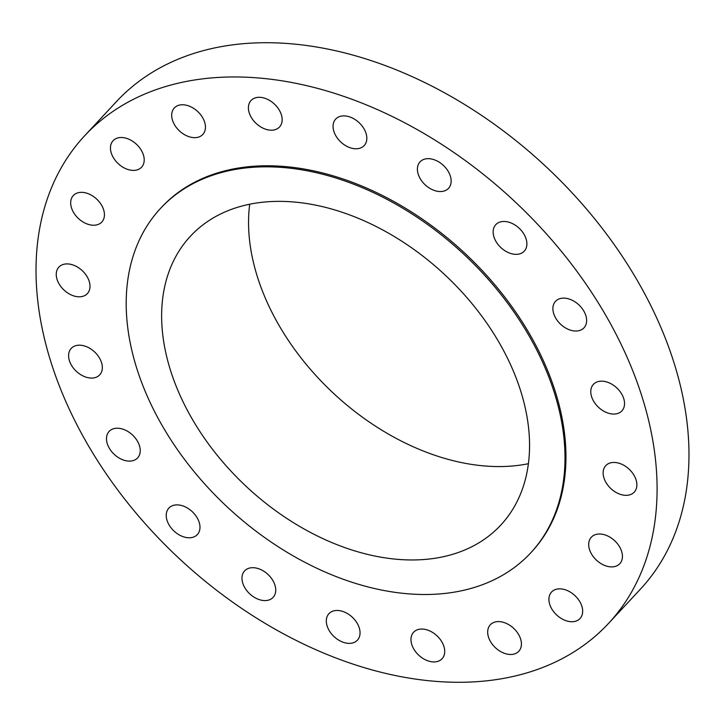 <?xml version="1.0" encoding="UTF-8"?>
<svg xmlns="http://www.w3.org/2000/svg" width="725" height="725" viewBox="0 0 725 725"><rect width="100%" height="100%" fill="white"/><g stroke="black" fill="none" stroke-linecap="round" stroke-linejoin="round"><path stroke-width="1.09" d="M429.254 158.693A19.448 13.313 -137 0 0 420.038 161.856A19.448 13.313 -137 0 0 420.862 179.7A19.448 13.313 -137 0 0 439.287 191.518A19.448 13.313 -137 0 0 448.503 188.355A19.448 13.313 -137 0 0 447.678 170.511A19.448 13.313 -137 0 0 429.254 158.693M504.999 221.497A19.448 13.313 -137 0 0 495.782 224.65A19.448 13.313 -137 0 0 496.607 242.503A19.448 13.313 -137 0 0 515.031 254.312A19.448 13.313 -137 0 0 524.248 251.158A19.448 13.313 -137 0 0 523.423 233.305A19.448 13.313 -137 0 0 504.999 221.497M564.739 298.165A19.448 13.313 -137 0 0 555.522 301.328A19.448 13.313 -137 0 0 556.347 319.172A19.448 13.313 -137 0 0 574.78 330.99A19.448 13.313 -137 0 0 583.997 327.827A19.448 13.313 -137 0 0 583.172 309.983A19.448 13.313 -137 0 0 564.739 298.165M602.638 381.205A19.448 13.313 -137 0 0 593.422 384.359A19.448 13.313 -137 0 0 594.246 402.212A19.448 13.313 -137 0 0 612.67 414.029A19.448 13.313 -137 0 0 621.896 410.867A19.448 13.313 -137 0 0 621.071 393.013A19.448 13.313 -137 0 0 602.638 381.205M614.981 462.478A19.448 13.313 -137 0 0 605.765 465.64A19.448 13.313 -137 0 0 606.589 483.484A19.448 13.313 -137 0 0 625.013 495.302A19.448 13.313 -137 0 0 634.23 492.139A19.448 13.313 -137 0 0 633.405 474.295A19.448 13.313 -137 0 0 614.981 462.478M600.554 534.035A19.448 13.313 -137 0 0 591.337 537.198A19.448 13.313 -137 0 0 592.162 555.051A19.448 13.313 -137 0 0 610.586 566.859A19.448 13.313 -137 0 0 619.803 563.706A19.448 13.313 -137 0 0 618.978 545.853A19.448 13.313 -137 0 0 600.554 534.035M560.769 588.881A19.448 13.313 -137 0 0 551.553 592.035A19.448 13.313 -137 0 0 552.377 609.888A19.448 13.313 -137 0 0 570.811 621.697A19.448 13.313 -137 0 0 580.027 618.543A19.448 13.313 -137 0 0 579.202 600.69A19.448 13.313 -137 0 0 560.769 588.881M499.534 621.624A19.448 13.313 -137 0 0 490.317 624.787A19.448 13.313 -137 0 0 491.142 642.631A19.448 13.313 -137 0 0 509.566 654.448A19.448 13.313 -137 0 0 518.783 651.286A19.448 13.313 -137 0 0 517.958 633.442A19.448 13.313 -137 0 0 499.534 621.624M422.829 629.073A19.448 13.313 -137 0 0 413.612 632.236A19.448 13.313 -137 0 0 414.437 650.089A19.448 13.313 -137 0 0 432.861 661.898A19.448 13.313 -137 0 0 442.078 658.744A19.448 13.313 -137 0 0 441.253 640.891A19.448 13.313 -137 0 0 422.829 629.073M338.167 610.504A19.448 13.313 -137 0 0 328.951 613.667A19.448 13.313 -137 0 0 329.775 631.511A19.448 13.313 -137 0 0 348.199 643.329A19.448 13.313 -137 0 0 357.416 640.166A19.448 13.313 -137 0 0 356.591 622.322A19.448 13.313 -137 0 0 338.167 610.504M253.832 567.729A19.448 13.313 -137 0 0 244.615 570.883A19.448 13.313 -137 0 0 245.44 588.736A19.448 13.313 -137 0 0 263.873 600.554A19.448 13.313 -137 0 0 273.089 597.391A19.448 13.313 -137 0 0 272.265 579.538A19.448 13.313 -137 0 0 253.832 567.729M178.087 504.926A19.448 13.313 -137 0 0 168.871 508.089A19.448 13.313 -137 0 0 169.695 525.933A19.448 13.313 -137 0 0 188.119 537.751A19.448 13.313 -137 0 0 197.345 534.588A19.448 13.313 -137 0 0 196.52 516.744A19.448 13.313 -137 0 0 178.087 504.926M118.347 428.257A19.448 13.313 -137 0 0 109.122 431.42A19.448 13.313 -137 0 0 109.946 449.264A19.448 13.313 -137 0 0 128.379 461.082A19.448 13.313 -137 0 0 137.596 457.919A19.448 13.313 -137 0 0 136.771 440.075A19.448 13.313 -137 0 0 118.347 428.257M80.448 345.218A19.448 13.313 -137 0 0 71.231 348.381A19.448 13.313 -137 0 0 72.056 366.225A19.448 13.313 -137 0 0 90.48 378.042A19.448 13.313 -137 0 0 99.697 374.879A19.448 13.313 -137 0 0 98.872 357.035A19.448 13.313 -137 0 0 80.448 345.218M68.105 263.945A19.448 13.313 -137 0 0 58.888 267.099A19.448 13.313 -137 0 0 59.713 284.952A19.448 13.313 -137 0 0 78.146 296.77A19.448 13.313 -137 0 0 87.363 293.607A19.448 13.313 -137 0 0 86.538 275.754A19.448 13.313 -137 0 0 68.105 263.945M82.532 192.379A19.448 13.313 -137 0 0 73.316 195.542A19.448 13.313 -137 0 0 74.14 213.395A19.448 13.313 -137 0 0 92.573 225.203A19.448 13.313 -137 0 0 101.79 222.049A19.448 13.313 -137 0 0 100.965 204.196A19.448 13.313 -137 0 0 82.532 192.379M122.317 137.542A19.448 13.313 -137 0 0 113.1 140.704A19.448 13.313 -137 0 0 113.925 158.548A19.448 13.313 -137 0 0 132.349 170.366A19.448 13.313 -137 0 0 141.565 167.212A19.448 13.313 -137 0 0 140.741 149.359A19.448 13.313 -137 0 0 122.317 137.542M183.552 104.799A19.448 13.313 -137 0 0 174.335 107.953A19.448 13.313 -137 0 0 175.16 125.806A19.448 13.313 -137 0 0 193.593 137.623A19.448 13.313 -137 0 0 202.81 134.46A19.448 13.313 -137 0 0 201.985 116.607A19.448 13.313 -137 0 0 183.552 104.799M344.919 115.918A19.448 13.313 -137 0 0 335.702 119.072A19.448 13.313 -137 0 0 336.527 136.925A19.448 13.313 -137 0 0 354.96 148.743A19.448 13.313 -137 0 0 364.177 145.58A19.448 13.313 -137 0 0 363.352 127.727A19.448 13.313 -137 0 0 344.919 115.918M260.257 97.34A19.448 13.313 -137 0 0 251.04 100.503A19.448 13.313 -137 0 0 251.865 118.356A19.448 13.313 -137 0 0 270.298 130.165A19.448 13.313 -137 0 0 279.515 127.011A19.448 13.313 -137 0 0 278.69 109.158A19.448 13.313 -137 0 0 260.257 97.34M608.493 623.455L640.365 589.217A357.86 244.968 -137 0 0 625.204 260.792A357.86 244.968 -137 0 0 286.121 43.409A357.86 244.968 -137 0 0 116.508 101.545L84.635 135.783A357.86 244.968 -137 0 0 99.796 464.208A357.86 244.968 -137 0 0 438.879 681.591A357.86 244.968 -137 0 0 608.493 623.455A357.86 244.968 -137 0 0 593.322 295.039A357.86 244.968 -137 0 0 254.239 77.648A357.86 244.968 -137 0 0 84.635 135.783M530.655 552.939L531.615 551.897A252.835 173.076 -137 0 0 520.903 319.861A252.835 173.076 -137 0 0 281.336 166.27A252.835 173.076 -137 0 0 161.503 207.35L160.533 208.383A252.835 173.076 -137 0 0 171.254 440.419A252.835 173.076 -137 0 0 410.821 594.011A252.835 173.076 -137 0 0 530.655 552.939A252.835 173.076 -137 0 0 519.943 320.894A252.835 173.076 -137 0 0 280.367 167.312A252.835 173.076 -137 0 0 160.533 208.383M290.906 201.777A211.99 145.118 -137 0 0 190.43 236.214A211.99 145.118 -137 0 0 199.411 430.768A211.99 145.118 -137 0 0 400.282 559.546A211.99 145.118 -137 0 0 500.757 525.108A211.99 145.118 -137 0 0 491.777 330.555A211.99 145.118 -137 0 0 290.906 201.777M249.699 204.223A211.99 145.118 -137 0 0 487.227 466.157A211.99 145.118 -137 0 0 528.434 463.701"/></g></svg>
